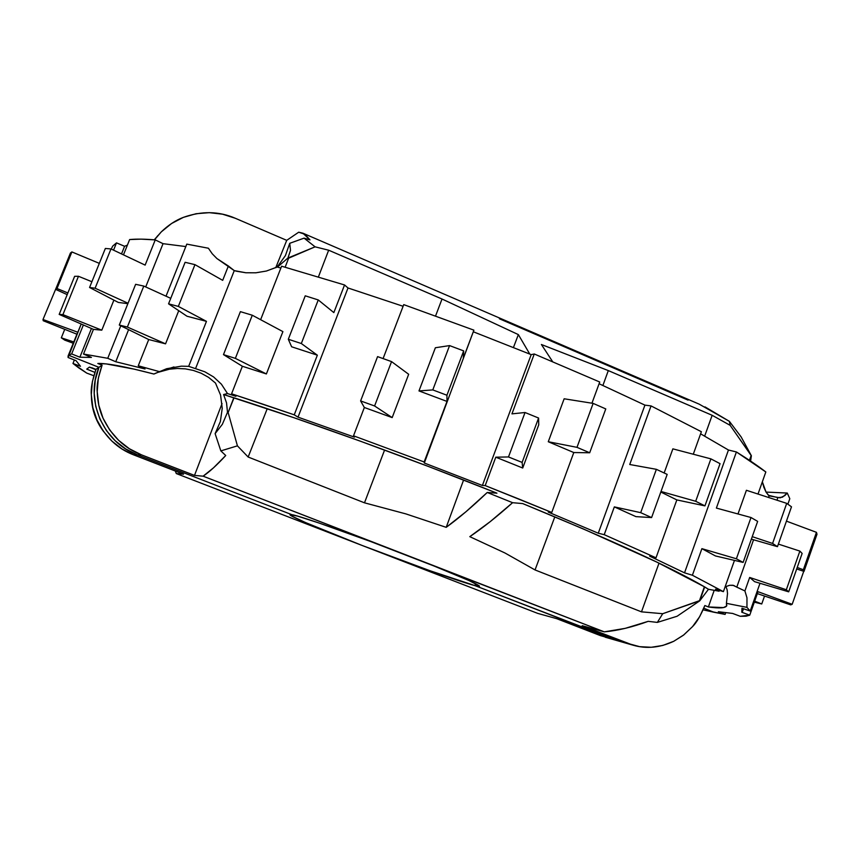 <?xml version="1.0" encoding="UTF-8"?>
<svg xmlns="http://www.w3.org/2000/svg" width="860" height="860" viewBox="0 0 860 860"><rect width="100%" height="100%" fill="white"/><g stroke="black" fill="none" stroke-linecap="round" stroke-linejoin="round"><path stroke-width="1.29" d="M727.517 593.636L727.151 589.917L727.517 593.636L726.41 603.344L746.953 607.364L750.21 611.062L760.004 583.284L750.21 611.062L741.986 608.213L742.674 611.116L741.782 612.223L749.737 615.169L740.256 616.297L732.623 613.438L718.347 611.718L725.12 614.416L713.886 612.234L703.824 608.235L713.886 612.234L703.147 609.837L725.12 614.416L718.347 611.718L732.623 613.438L740.256 616.297L746.125 616.19L749.737 615.169L741.782 612.223L741.986 608.213L750.21 611.062L746.953 607.364L746.975 597.818L744.911 590.938L749.673 577.447L744.911 590.938L736.784 587.143L753.553 539.768L736.784 587.143L733.677 585.434L729.667 585.284L725.087 586.864L729.667 585.284L732.903 585.262L744.911 590.938L746.975 597.818L746.953 607.364L726.41 603.344L726.539 606.106L723.443 607.59L708.393 606.956L704.856 605.537L699.653 616.684L692.558 626.596L683.818 634.895L673.778 641.27L662.78 645.451L651.267 647.279L639.668 646.666L628.434 643.624L582.198 625.704L604.3 631.853L410.005 556.463C454.65 573.932 477.805 583.854 479.482 586.24L474.892 585.585L614.115 639.528L628.434 643.624L600.409 635.604L556.635 618.652L537.715 613.384L362.06 545.433C321.543 529.781 289.067 516.011 289.971 514.635L297.334 516.043L318.931 522.987L370.886 541.606L604.3 631.853C617.555 630.67 632.197 627.166 648.203 621.339L657.352 622.404L662.727 613.707L641.485 611.847L535.038 569.943L504.906 552.958L469.807 536.662C482.858 527.868 497.123 516.548 512.603 502.691L487.244 492.479C472.398 506.658 458.713 518.279 446.2 527.341L405.866 513.893L364.489 502.82L248.153 457.025L237.424 445.846L220.848 450.887L225.728 455.52C216.989 465.023 209.453 471.904 203.121 476.182L428.291 563.633L468.85 580.5L479.203 585.8L478.827 586.38L474.892 585.585L619.049 641.173L474.892 585.585L430.161 570.793L362.06 545.433L537.715 613.384L556.635 618.652L600.409 635.604L614.115 639.528L474.892 585.585L475.601 583.693L474.892 585.585C460.068 581.822 407.823 563.16 362.06 545.433L176.278 473.559L175.322 471.011L176.278 473.559L362.06 545.433L305.461 522.525L291.766 516.064L289.96 514.678L291.798 514.656L137.503 454.875L133.676 454.886L183.556 474.204L176.278 473.559L183.556 474.204L133.676 454.886L137.503 454.875C103.415 442.556 84.742 400.545 98.943 367.338L68.585 355.244L68.08 357.502L76.035 360.652L80.474 366.274L72.971 363.468L78.841 367.951L86.752 373.111L93.772 375.712L86.752 373.111L72.971 363.468L80.474 366.274L76.035 360.652L68.08 357.502L68.112 355.943L81.195 324.016L68.08 357.502L76.035 360.652L80.474 366.274L72.971 363.468L74.368 359.996L72.971 363.468L78.841 367.951L86.752 373.111L93.772 375.712M86.731 369.101L89.429 367.102L92.063 368.144L89.429 367.102L86.72 369.133L94.837 372.358L86.731 369.101L89.429 367.102L86.731 369.101L89.429 367.102L95.944 369.392L98.943 367.338L95.944 369.392L92.353 381.797L91.31 394.675L92.848 407.543L96.9 419.873L103.307 431.183L111.811 441.029L122.066 449.038L133.676 454.886L137.503 454.875L125.635 448.888L115.143 440.696L106.446 430.623L99.889 419.035L95.75 406.414L94.192 393.235L95.267 380.045L98.943 367.338L68.585 355.244L98.943 367.338L95.944 369.392C92.246 380.281 90.698 388.709 91.31 394.675C91.687 404.254 93.546 412.66 96.9 419.873C105.232 437.031 117.487 448.694 133.676 454.886L183.556 474.204M91.859 367.768L95.944 369.392C92.246 380.281 90.698 388.709 91.31 394.675C91.687 404.254 93.546 412.66 96.9 419.873C105.232 437.031 117.487 448.694 133.676 454.886L122.066 449.038L111.811 441.029L103.307 431.183L96.9 419.873L92.848 407.543L91.31 394.675L92.353 381.797L95.944 369.392L98.943 367.338L68.585 355.244L71.659 353.922L68.585 355.244L98.943 367.338L102.093 365.188L97.814 363.479L106.264 363.93L134.3 369.166L153.908 374.035L166.647 368.725L181.288 366.166L188.673 366.338L204.863 371.81L213.581 376.927L221.385 384.162L227.513 393.579L223.589 394.525L226.535 402.888L227.502 412.284L228.147 412.52L234.017 397.836L223.589 394.525L226.535 402.888L227.502 412.284L222.353 424.302L215.118 433.644L220.353 421.572L222.235 408.349L220.579 395.116L215.484 383.055L208.582 377.368L201.122 373.208L193.285 370.413L185.373 368.865L177.429 368.467L169.452 369.187L157.229 372.563M713.886 612.234L703.824 608.235L713.886 612.234M618.523 641.022L605.246 637.217M43 319.501L57.846 283.972L43 319.501L43.226 320.726L43 319.501L77.733 332.207L43 319.501M77.733 332.207L68.112 355.943M76.895 334.196L43.226 320.726L76.895 334.196M61.318 337.829L64.747 329.337L61.318 337.829L64.715 340.108L61.318 337.829L73.777 341.936L61.318 337.829M73.24 343.258L64.715 340.108L73.24 343.258M112.649 246.143L116.498 242.875L112.649 246.143L111.284 249.077M161.615 371.004L169.452 369.187L177.429 368.467L185.373 368.865L193.285 370.413L201.122 373.208L208.582 377.368L215.484 383.055L220.579 395.116L222.235 408.349L220.353 421.572L215.118 433.644L220.848 450.887L225.728 455.52L213.517 467.818L203.121 476.182L194.5 475.408L222.052 403.577L194.5 475.408L141.513 454.865L137.503 454.875L291.798 514.656L137.503 454.875C103.415 442.556 84.742 400.545 98.943 367.338C84.742 400.545 103.415 442.556 137.503 454.875L291.798 514.656C300.14 515.85 358.007 536.231 410.005 556.463L203.121 476.182L194.5 475.408L141.513 454.865L129.365 448.737L118.626 440.352L109.725 430.021L103.028 418.164L98.793 405.221L97.201 391.73L98.319 378.207L102.093 365.188L97.814 363.479C106.64 363.081 125.334 366.596 153.908 374.035L159.379 371.617L138.256 365.779L145.028 368.972L115.745 361.748L107.747 358.298L83.506 354.051L91.418 357.427L79.872 357.212L71.659 353.922L79.872 357.212L91.418 357.427L83.506 354.051L93.45 329.369L59.179 314.405L62.92 314.631L78.464 276.286L91.902 281.725L78.464 276.286L74.626 276.318L59.179 314.405L74.626 276.318L78.464 276.286L62.92 314.631L59.179 314.405L93.45 329.369L101.802 330.165L62.92 314.631L101.802 330.165L93.45 329.369L83.506 354.051L107.747 358.298L115.745 361.748L145.028 368.972L138.256 365.779L148.726 339.539L119.282 325.058L127.366 327.047L143.792 286.068L170.753 298.345L143.792 286.068L135.633 284.316L119.282 325.058L135.633 284.316L143.792 286.068L127.366 327.047L119.282 325.058L148.726 339.539L165.561 343.839L127.366 327.047L165.561 343.839L148.726 339.539L138.256 365.779L159.379 371.617L173.946 366.951M91.439 397.761C91.998 409.951 95.879 421.002 103.103 430.903L97.922 422.55L94.621 414.81L92.461 406.683L91.439 397.761C91.998 409.951 95.879 421.002 103.103 430.903M89.408 367.134L95.825 369.682L89.408 367.134M188.673 366.338L206.464 321.361L186.996 316.233L168.56 303.838L186.996 316.233L206.464 321.361L178.343 306.407L168.56 303.838L185.115 262.3L194.951 264.644L222.686 280.349L228.373 265.998L234.264 270.62L195.575 368.553L234.264 270.62L245.831 272.76L255.828 272.803L266.428 271.029L277.156 267.03L280.876 268.051L277.156 267.03L266.428 271.029L255.828 272.803L245.831 272.76L236.522 271.223L234.264 270.62L216.913 258.548L212.248 253.786L208.41 248.228L186.792 244.122L208.41 248.228L212.248 253.786L216.913 258.548L228.373 265.998L222.686 280.349L194.951 264.644L185.115 262.3L168.56 303.838L178.343 306.407L194.951 264.644L178.343 306.407L206.464 321.361L188.673 366.338L204.863 371.81L213.581 376.927L221.385 384.162L227.513 393.579L223.589 394.525L293.862 417.691L360.071 441.072L429.011 466.69L496.929 493.178L487.244 492.479L512.603 502.691L522.708 503.584L583.22 528.879L656.739 562.053L704.673 586.928L699.75 600.817L708.479 589.283L704.361 586.821L699.481 600.678L662.727 613.707L641.485 611.847L659.007 563.139L641.485 611.847L535.038 569.943L554.818 516.838L535.038 569.943L504.906 552.958L469.807 536.662L490.286 521.579L512.603 502.691L522.708 503.584C611.363 540.015 672.025 567.793 704.673 586.928L708.479 589.283L719.046 591.207L719.809 590.519L719.046 591.207L715.52 589.164L723.4 591.637L692.397 575.243L684.528 572.835L649.698 556.173L656.008 557.817L604.225 534.673L598.27 533.221L548.261 512.076L551.755 512.463L519.15 499.133L485.201 485.588L482.385 485.47L424.302 463.013L424.152 461.971L353.514 435.805L354.427 437.127L298.022 417.154L294.249 414.832L262.021 403.856L231.576 393.805L235.93 396.299L227.513 393.579L235.93 396.299L231.576 393.805L242.369 366.274L223.482 354.621L235.361 358.373L252.292 315.233L282.908 331.616L266.385 373.95L235.361 358.373L252.292 315.233L240.392 311.653L223.482 354.621L240.392 311.653L252.292 315.233L282.908 331.616L266.385 373.95L235.361 358.373L223.482 354.621L242.369 366.274L266.385 373.95L242.369 366.274L231.576 393.805L294.249 414.832L298.022 417.154L354.427 437.127L353.514 435.805L364.35 407.5L360.609 400.932L374.594 405.974L391.558 361.608L408.672 374.283L392.181 417.594L374.594 405.974L391.558 361.608L377.583 356.62L360.609 400.932L377.583 356.62L391.558 361.608L408.672 374.283L392.181 417.594L374.594 405.974L360.609 400.932L364.35 407.5L392.181 417.594L364.35 407.5L353.514 435.805L424.152 461.971L424.302 463.013L482.385 485.47L531.19 354.642L534.264 353.987L599.732 382.012L591.938 403.211L599.732 382.012L534.264 353.987L531.19 354.642L473.763 331.96L531.19 354.642L482.385 485.47L485.201 485.588L495.79 457.187L508.496 456.95L522.117 462.411L538.586 418.035L538.747 424.808L522.719 468.023L522.117 462.411L538.586 418.035L525.03 412.51L508.496 456.95L525.03 412.51L511.947 413.864L534.264 353.987L511.947 413.864L525.03 412.51L538.586 418.035L538.747 424.808L522.719 468.023L522.117 462.411L508.496 456.95L495.79 457.187L522.719 468.023L495.79 457.187L485.201 485.588L551.755 512.463L548.261 512.076L598.27 533.221L644.925 405.125L651.052 405.92L701.373 431.731L693.278 454.231L701.373 431.731L651.052 405.92L644.925 405.125L599.087 383.743L644.925 405.125L598.27 533.221L604.225 534.673L614.33 506.895L640.7 512.657L651.59 517.569L667.177 474.397L656.384 469.323L640.7 512.657L656.384 469.323L629.746 464.507L651.052 405.92L629.746 464.507L656.384 469.323L667.177 474.397L651.59 517.569L640.7 512.657L614.33 506.895L635.927 516.634L651.59 517.569L635.927 516.634L614.33 506.895L604.225 534.673L656.008 557.817L649.698 556.173L684.528 572.835L728.452 450.017L736.407 451.962L765.83 471.968L758.004 494.048L765.83 471.968C757.972 465.916 748.168 459.251 736.407 451.962L728.452 450.017L700.62 433.838L728.452 450.017L684.528 572.835L692.397 575.243L701.889 548.659L736.386 558.774L743.126 562.418L757.649 521.386L751.006 517.516L736.386 558.774L751.006 517.516L716.38 508.077L736.407 451.962L716.38 508.077L751.006 517.516L757.649 521.386L743.126 562.418L736.386 558.774L701.889 548.659L715.455 555.947L743.126 562.418L715.455 555.947L701.889 548.659L692.397 575.243L723.4 591.637L715.52 589.164L719.046 591.207L708.479 589.283L699.75 600.817L662.727 613.707L657.352 622.404L677.132 616.233L699.75 600.817L677.132 616.233L657.352 622.404L648.203 621.339L625.22 628.348L604.3 631.853L582.198 625.704L633.196 645.226C646.441 649.063 659.964 647.741 673.778 641.27L683.356 635.26L692.558 626.596C696.536 622.694 700.642 615.674 704.856 605.537L708.393 606.956L714.208 590.325L708.393 606.956C719.551 608.568 725.679 608.128 726.797 605.634L726.41 603.344M763.874 487.308L762.347 481.804L766.034 492.081L787.276 493.049L789.803 498.703L787.878 504.175L789.803 498.703L787.276 493.049L784.825 495.618L780.16 497.832L769.076 495.876L766.034 492.081L763.874 487.308M750.597 461.078L751.382 455.746L741.148 436.944L729.377 421.335L699.277 404.2M289.734 243.305L304.075 238.145L309.987 239.897L304.892 234.285L298.7 232.211L286.724 240.349L235.296 218.268L286.724 240.349L275.748 267.707L286.724 240.349L298.7 232.211L302.903 233.2L309.987 239.897L304.075 238.145L289.734 243.305L285.412 255.603L278.274 265.503L285.412 255.603L289.734 243.305L290.497 250.368L287.928 258.043L277.425 267.105L287.928 258.043L315.093 246.831L328.66 250.206L318.426 276.888L328.66 250.206L442.019 299.011L518.365 334.604L529.76 354.051L518.365 334.604L442.019 299.011L435.59 315.921L442.019 299.011L328.66 250.206L315.093 246.831L304.075 238.145L315.093 246.831L288.605 258.193L287.928 258.043L290.497 250.368M688.064 400.137L499.391 318.77M727.151 589.917L725.904 586.466M267.245 408.683L248.153 457.025L237.424 445.846L228.147 412.52L233.812 397.728C308.278 421.529 408.468 457.789 496.929 493.178L487.244 492.479L465.84 511.84L446.2 527.341L463.594 480.02L446.2 527.341L405.866 513.893L364.489 502.82L248.153 457.025L267.245 408.683M285.154 267.202L288.605 258.193L285.154 267.202M750.587 461.078L751.382 455.746L741.148 436.944L729.377 421.335L730.172 425.356L712.155 415.294L608.299 370.585L602.914 385.463L608.299 370.585L541.402 344.505L552.582 361.587L541.402 344.505L608.299 370.585L712.155 415.294L704.673 436.095L712.155 415.294L730.172 425.356L751.145 455.52L749.425 460.304L751.382 455.746L730.172 425.356L729.377 421.335L704.985 406.877M281.596 266.202L344.548 284.961L348.01 287.982L403.103 306.278L348.01 287.982L298.022 417.154L348.01 287.982L344.548 284.961L333.841 312.599L318.254 299.936L305.246 295.818L288.315 339.259L301.322 343.516L318.254 299.936L301.322 343.516L317.351 355.18L294.249 414.832L317.351 355.18L301.322 343.516L288.315 339.259L291.626 346.784L317.351 355.18L291.626 346.784L288.315 339.259L305.246 295.818L318.254 299.936L333.841 312.599L344.548 284.961L281.596 266.202L260.634 319.694L281.596 266.202M403.738 304.623L473.903 330.154L424.302 463.013L473.903 330.154L463.314 358.201L463.669 350.901L449.576 345.591L432.795 389.913L446.921 395.235L463.669 350.901L446.921 395.235L447.006 401.426L424.152 461.971L447.006 401.426L446.921 395.235L432.795 389.913L418.981 390.924L435.375 347.752L449.576 345.591L432.795 389.913L418.981 390.924L447.006 401.426L418.981 390.924L435.375 347.752L449.576 345.591L463.669 350.901L463.314 358.201L473.903 330.154L403.738 304.623L383.087 358.577L403.738 304.623M116.498 242.875L124.593 246.282L127.398 245.121L124.593 246.282L121.507 253.926L124.593 246.282L116.498 242.875L113.552 250.152L116.498 242.875M129.634 239.564L141.018 239.144L155.251 239.897L163.045 243.67L185.814 246.562L163.045 243.67L145.705 286.95L163.045 243.67L155.251 239.897L145.136 265.106L110.983 248.938L105.35 248.465L89.569 287.487L95.116 288.218L110.983 248.938L95.116 288.218L128.043 303.247L95.116 288.218L89.569 287.487L118.314 302.419L127.871 303.677L118.314 302.419L89.569 287.487L105.35 248.465L110.983 248.938L145.136 265.106L155.251 239.897C144.824 239.005 136.278 238.897 129.634 239.564L123.474 254.85L129.634 239.564M768.517 497.456L769.076 495.876L768.517 497.456M768.442 495.285L766.034 492.081L787.276 493.049L782.471 497.177L777.87 497.617L776.967 500.187L777.87 497.617L768.442 495.285M128.602 329.649L115.745 361.748L128.602 329.649M91.45 328.488L79.872 357.212L91.45 328.488M754.317 602.172L761.745 603.978L754.317 602.172M764.54 596.044L761.745 603.978L764.54 596.044M725.12 614.416L725.689 612.814L725.12 614.416M754.682 601.151L761.745 603.978L754.682 601.151M757.337 593.615L790.705 604.87L792.178 604.3L790.705 604.87L757.337 593.615M803.724 571.309L792.178 604.3L803.724 571.309M749.737 615.169L758.015 591.691L792.178 604.3L758.015 591.691L749.737 615.169M788.684 591.83L802.143 553.432L799.875 551.099L786.33 589.756L788.684 591.83L802.143 553.432L799.875 551.099L778.364 544.09L799.875 551.099L786.33 589.756L749.673 577.447L786.33 589.756L788.684 591.83L754.596 581.672L788.684 591.83M749.673 577.447L754.596 581.672L749.673 577.447M178.74 310.686L165.561 343.839L178.74 310.686M166.023 296.195L186.792 244.122L166.023 296.195M113.896 300.118L101.802 330.165L113.896 300.118M71.874 251.926L70.412 253.055L55.642 289.401L57.007 288.519L71.874 251.926L57.007 288.519L67.876 292.97L57.007 288.519L55.642 289.401L67.198 294.625L55.642 289.401L70.412 253.055L71.874 251.926L99.33 263.364L71.874 251.926M83.356 324.962L71.659 353.922L83.356 324.962M120.787 325.8L107.747 358.298L120.787 325.8M605.773 408.919L593.142 403.394L576.985 447.34L589.691 452.768L605.773 408.919L589.691 452.768L573.792 452.543L551.755 512.463L573.792 452.543L589.691 452.768L576.985 447.34L548.271 441.739L564.149 398.782L593.142 403.394L576.985 447.34L548.271 441.739L573.792 452.543L548.271 441.739L564.149 398.782L593.142 403.394L605.773 408.919M720.046 463.658L710.897 458.864L695.686 501.272L704.942 505.884L720.046 463.658L704.942 505.884L676.841 499.918L656.008 557.817L676.841 499.918L704.942 505.884L695.686 501.272L661.007 491.479L695.686 501.272L710.897 458.864L672.864 448.856L710.897 458.864L720.046 463.658M664.146 472.968L672.864 448.856L664.146 472.968M660.813 492.027L676.841 499.918L660.813 492.027M791.49 506.809L786.717 503.358L772.581 543.445L777.462 546.659L791.49 506.809L777.462 546.659L751.371 539.145L777.462 546.659L772.581 543.445L752.242 536.662L772.581 543.445L786.717 503.358L746.405 490.286L786.717 503.358L791.49 506.809M734.472 560.397L723.4 591.637L734.472 560.397M737.987 513.968L746.405 490.286L737.987 513.968M817 534.232L816.441 532.329L803.347 569.761L804.003 571.405L817 534.232L804.003 571.405L796.704 568.965L804.003 571.405L803.347 569.761L797.22 567.471L803.347 569.761L816.441 532.329L786.448 521.138L816.441 532.329L817 534.232M474.892 585.585L475.601 583.693L474.892 585.585M275.963 267.6L278.274 265.503M513.463 347.462L518.365 334.604L513.463 347.462M157.756 235.683L154.499 239.832L161.325 231.834L171.591 223.493L183.32 217.386L196.058 213.731L209.313 212.656L222.557 214.194L235.296 218.268C218.934 211.151 201.605 210.85 183.32 217.386C175.741 220.246 168.399 225.062 161.325 231.834L154.241 239.811M384.581 450.038L364.489 502.82L384.581 450.038M102.093 365.188L98.943 367.338L95.267 380.045L94.192 393.235L95.75 406.414L99.889 419.035L106.446 430.623L115.143 440.696L125.635 448.888L137.503 454.875L141.513 454.865C124.571 448.382 111.746 436.149 103.028 418.164C99.534 410.585 97.588 401.781 97.201 391.73C96.578 385.463 98.201 376.615 102.093 365.188M237.424 445.846L228.147 412.52L227.502 412.284L222.353 424.302L215.118 433.644L220.848 450.887L237.424 445.846M742.674 611.116L743.513 608.74M302.935 233.21L699.245 404.178M632.928 645.15L618.781 641.098"/></g></svg>
